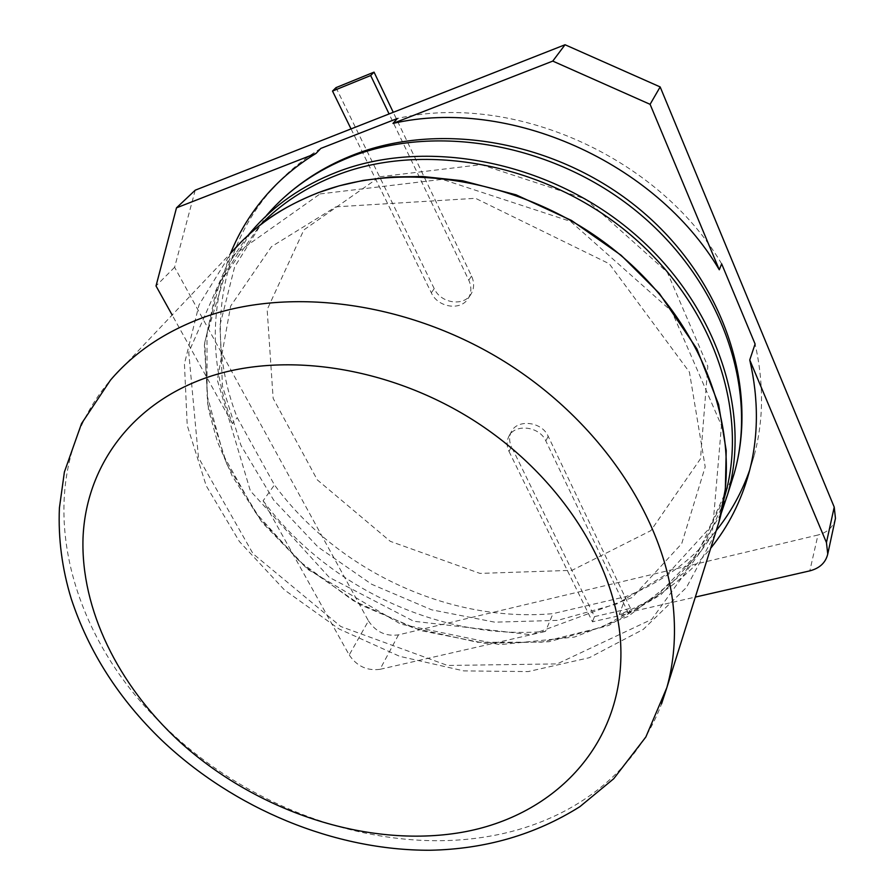 <?xml version="1.0" encoding="UTF-8"?>
<svg xmlns="http://www.w3.org/2000/svg" width="895" height="895" viewBox="0 0 895 895"><rect width="100%" height="100%" fill="white"/><g stroke="black" fill="none" stroke-linecap="round" stroke-linejoin="round"><path stroke-width="0.67" stroke-dasharray="4.47 3.36" d="M379.748 176.774L481.186 164.635L585.453 198.914L667.29 272.248L707.811 366.29L700.494 458.743L650.844 530.645L572.028 570.316L479.966 573.404L390.321 541.352L317.311 479.888L273.132 398.331L267.157 309.614L303.853 229.925L379.748 176.774M320.824 148.425C303.987 158.773 289.096 170.855 276.152 184.661M271.879 189.348C216.747 251.607 206.991 340.547 237.231 417.629L274.452 484.922C337.505 570.831 449.256 622.998 552.998 613.634L625.907 596.607C661.987 582.242 692.137 560.192 716.369 530.455M749.686 470.121L754.116 455.779C763.659 420.46 763.983 383.205 755.089 344.004M721.661 263.846C658.463 156.547 512.376 91.916 397.391 118.487M230.53 253.397C209.587 309.211 210.224 365.954 232.454 423.637L237.231 417.629M195.222 190.187L174.603 267.269L368.46 620.895L349.207 654.961L263.119 500.752L274.452 484.922M174.603 267.269L156.021 285.964M232.454 423.637L172.153 315.018M625.907 596.607L619.273 614.518C655.722 600.198 686.185 578.125 710.675 548.288M263.119 500.752C327.268 587.556 440.463 640.473 545.48 631.422L552.998 613.634M368.46 620.895C375.844 631.948 385.857 636.613 398.488 634.857L817.963 535.009L809.807 570.865M398.488 634.857L380.006 669.326L545.48 631.422M619.273 614.518L695.325 597.088M509.009 451.404L592.479 621.812L628.57 613.556L545.849 440.978C539.472 425.998 514.312 423.301 508.628 436.861C506.503 441.481 506.626 446.325 509.009 451.404L511.47 446.717L594.493 616.621L592.479 621.812M835.46 518.35C833.424 526.842 827.595 532.391 817.963 535.009M351.041 128.914L431.323 292.799C437.957 307.802 461.44 311.147 468.488 297.968C471.542 292.486 471.643 286.568 468.79 280.213L389.09 113.945M380.006 669.326C367.107 671.004 356.836 666.216 349.207 654.961M336.017 87.632L434.22 288.615C440.821 303.573 464.203 306.895 471.24 293.75C474.283 288.279 474.395 282.384 471.553 276.04L393.252 112.311M594.493 616.621L630.46 608.343L628.57 613.556M630.46 608.343L548.188 436.279C541.833 421.344 516.784 418.681 511.101 432.207C508.986 436.816 509.11 441.649 511.47 446.717M727.691 494.219L701.993 550.056L661.181 594.47L608.891 625.381L548.948 641.726L485.168 643.326L421.153 630.673L360.293 604.763L305.71 567.05L260.322 519.402L226.838 464.125L207.662 404.014L204.754 342.472L219.342 283.402L251.573 231.178M734.168 473.589L708.762 528.956L668.453 573.113L616.823 603.946L557.674 620.369L494.756 622.17L431.647 609.819L371.727 584.301L318.083 547.069L273.601 499.992L240.956 445.386L222.441 386.047L219.935 325.31L234.602 266.99L266.632 215.281L251.584 231.178M724.077 498.504L697.294 553.781L655.464 597.345L602.301 627.126L541.732 642.151L477.628 642.286L413.647 628.077L353.212 600.612L299.512 561.422L255.5 512.466L223.884 456.159L207.092 395.478L207.002 333.947L224.723 275.682L260.132 225.126M320.03 193.924L442.264 179.347L570.607 221.423L671.821 311.415L721.459 425.55L712.062 535.702L651.728 619.385L557.182 663.9L447.545 665.466L340.827 626.534L253.084 553.804L198.477 457.58L188.733 352.361L230.451 257.301L320.03 193.924M715.284 533.644L686.476 587.444L643.259 629.409L589.246 657.724L528.207 671.574L463.845 670.903L399.64 656.315L338.836 628.849L284.476 589.962L239.379 541.497L206.186 485.716L187.223 425.393L184.437 363.806L199.059 304.815L231.246 252.636L110.432 380.185C27.723 476.476 61.699 627.563 161.782 723.865C247.613 809.382 378.283 855.821 489.33 836.277C567.788 822.93 634.611 775.831 661.528 703.929M434.22 288.615L431.323 292.799M471.553 276.04L468.79 280.213M548.188 436.279L545.849 440.978M266.632 215.281L282.921 198.489M721.101 513.696L685.156 571.86L628.234 616.409L574.445 637.061L499.958 644.657L400.759 624.128L307.544 569.254L262.145 522.479L232.185 475.972L217.261 441.28L208.457 409.474L204.362 345.201L215.695 292.676L230.127 261.463L248.228 235.161M335.849 206.846L475.502 198.31L609.271 263.768L689.43 372.107L705.193 466.888L681.71 543.657L632.217 597.524L531.238 634.756L413.758 621.264L329.282 577.398L250.365 490.896L217.295 380.006L230.641 306.079L271.465 246.662L335.849 206.846M748.958 472.873L754.116 455.779M242.646 240.453L255.724 228.672M468.488 297.968L471.24 293.75M508.628 436.861L511.101 432.207"/><path stroke-width="1.34" d="M834.218 507.096L826.443 542.549L827.752 554.027L835.46 518.35L834.218 507.096L660.163 86.927L565.047 44.75L552.763 61.095L392.972 123.42L397.391 118.487L320.824 148.425L316.024 153.425L176.494 207.841L156.021 285.964L172.153 315.018M276.152 184.661L266.889 194.495C280.817 178.687 297.196 165.004 316.024 153.425M716.369 530.455C730.712 512.522 741.81 492.407 749.686 470.121M826.443 542.549L749.753 359.958L755.089 344.004L721.661 263.846L719.289 269.775L650.094 104.323L552.763 61.095M565.047 44.75L195.222 190.187L176.494 207.841M392.972 123.42C508.573 96.805 655.632 161.905 719.289 269.775M230.53 253.397C239.144 231.984 251.271 212.35 266.889 194.495M660.163 86.927L650.094 104.323M710.675 548.288C728.396 526.305 741.149 501.166 748.958 472.873C758.58 437.241 758.848 399.606 749.753 359.958M695.325 597.088L809.807 570.865C819.697 568.269 825.682 562.664 827.752 554.027M389.09 113.945L370.675 75.538L332.515 91.077L351.041 128.914M393.252 112.311L374.043 72.137L336.017 87.632L332.515 91.077M374.043 72.137L370.675 75.538M248.228 235.161L251.584 231.178C274.004 205.19 302.488 185.489 337.012 172.041C424.398 137.864 546.733 159.925 631.4 231.268C716.201 302.454 751.856 410.503 727.691 494.208L721.101 513.696M266.632 215.281C288.671 189.695 316.796 170.173 351.008 156.703C438.449 122.481 558.077 144.766 640.619 214.643C723.305 284.476 758.087 390.735 734.168 473.589L727.691 494.208M260.132 225.126C281.231 203.422 306.918 186.719 337.202 175.017C424.599 140.884 547.147 163.516 631.243 235.452C715.474 307.209 749.73 415.504 724.077 498.504M242.646 240.453L231.246 252.636C253.956 226.301 282.909 206.353 318.094 192.794C407.147 158.303 532.525 181.237 619.508 254.269C706.625 327.156 743.409 437.263 718.931 522.065L715.284 533.644M255.724 228.672C271.342 215.113 292.24 203.098 318.419 192.615L339.272 185.813L363.225 180.398L390.846 176.997L422.708 176.505L462.514 180.756L516.046 194.819L571.525 220.472L621.074 255.243L659.313 293.37L696.903 348.916L718.618 404.495L726.214 450.532L725.353 489.05L718.931 522.065L666.865 687.595L645.832 737.032L613.735 778.717L579.87 806.675C535.456 834.61 485.515 849.131 430.047 850.25C334.338 850.608 233.998 808.812 161.715 740.221C118.968 699.029 88.829 651.929 71.287 598.912C62.068 568.851 58.108 538.533 59.406 507.946L64.395 471.989L81.534 423.57L110.432 380.185C134.306 352.16 165.832 331.06 204.989 316.886C291.177 286.255 409.239 302.208 505.048 361.927C600.802 421.758 664.772 518.988 673.342 607.403C676.049 635.786 673.89 662.513 666.865 687.595L661.528 703.929M208.714 376.873C286.31 350.806 392.223 367.42 476.8 422.418C561.333 477.505 616.129 565.058 620.638 643.08C626.008 742.705 555.459 816.229 461.35 832.417C366.771 848.549 255.679 811.373 178.664 740.791C118.308 684.888 80.774 609.629 83.011 538.219C85.696 467.156 131.017 403.186 208.714 376.873M734.168 473.589C758.904 387.557 723.809 281.019 642.8 211.936C561.803 142.786 444.222 120.154 355.125 154.242C327.559 164.803 303.483 179.559 282.921 198.489"/></g></svg>
